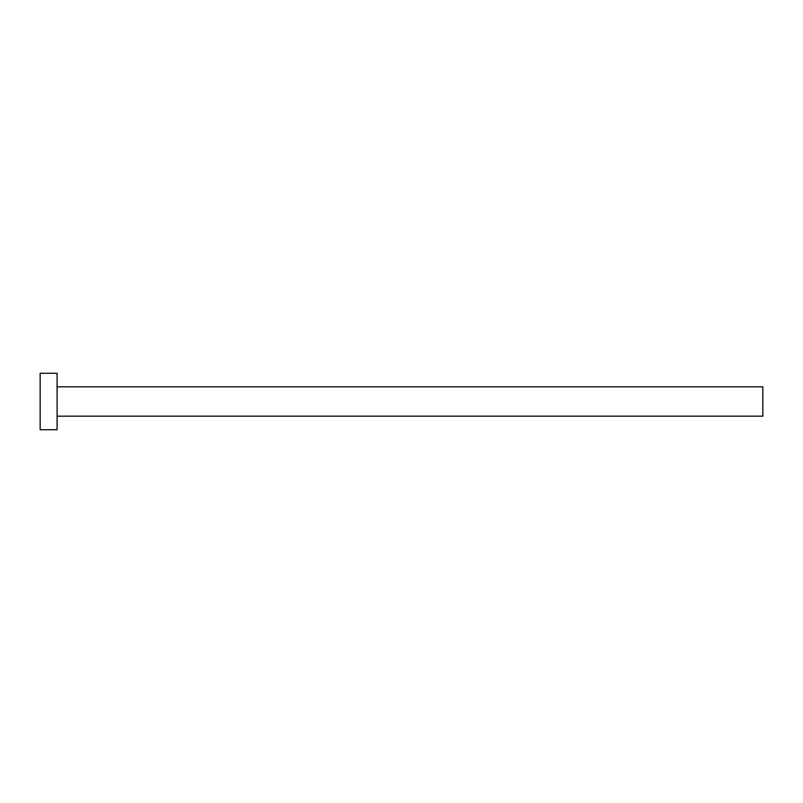 <?xml version="1.0" encoding="UTF-8"?>
<svg xmlns="http://www.w3.org/2000/svg" width="803" height="803" viewBox="0 0 803 803"><rect width="100%" height="100%" fill="white"/><g stroke="black" fill="none" stroke-linecap="round" stroke-linejoin="round"><path stroke-width="1.2" d="M57.093 386.825L762.85 386.825L762.85 416.175L57.093 416.175M57.093 401.5L57.093 429.725L40.15 429.725L40.15 373.275L57.093 373.275L57.093 401.5"/></g></svg>

